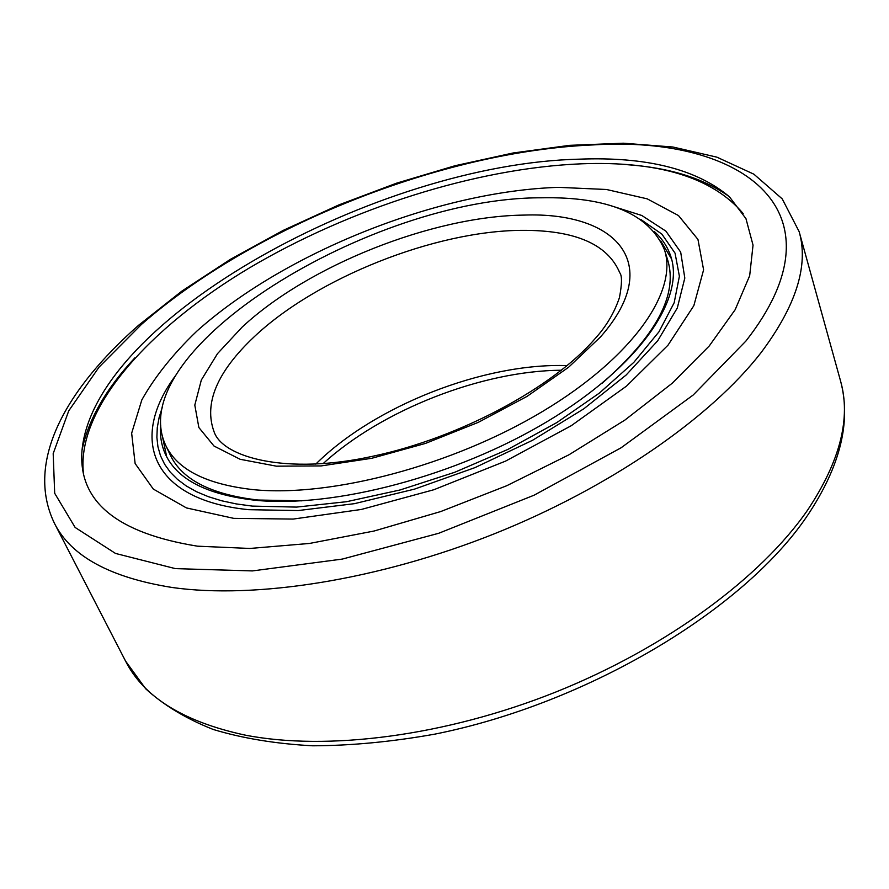 <?xml version="1.0" encoding="UTF-8"?>
<svg xmlns="http://www.w3.org/2000/svg" width="889" height="889" viewBox="0 0 889 889"><rect width="100%" height="100%" fill="white"/><g stroke="black" fill="none" stroke-linecap="round" stroke-linejoin="round"><path stroke-width="1.33" d="M197.502 546.179L249.931 548.457L309.528 543.446L374.036 531.033L440.755 511.542L506.73 485.727L568.993 454.768L624.878 420.086L672.151 383.292L709.222 345.999L735.159 309.716L749.671 275.746L753.039 245.142L745.96 218.65L729.436 196.802C696.565 169.077 646.436 156.531 579.05 159.175C378.336 163.854 94.134 318.284 81.999 450.534C78.043 501.24 116.548 533.122 197.502 546.179M165.665 445.278C177.189 469.581 206.381 484.372 253.254 489.639C331.208 497.473 452.979 465.358 542.935 411.24C633.101 357.145 678.24 291.17 664.472 249.798C649.259 213.771 608.098 196.436 540.968 197.803C371.669 197.38 121.449 349.71 165.665 445.278L170.31 455.09C181.923 479.593 211.149 494.562 257.966 500.018L301.993 500.84M602.197 383.192C656.226 335.72 678.074 294.715 667.739 260.155L664.472 249.798M83.299 472.17C77.21 407.573 149.285 327.741 249.12 268.078C349.777 208.415 476.204 168.032 581.684 163.798C658.827 160.909 712.656 177.5 743.171 213.56M609.865 205.392L641.78 215.471L665.894 231.129L680.685 252.154L684.808 278.057L677.296 308.005L657.671 340.82L626.156 375.014L583.817 408.807L532.555 440.288L475.037 467.592L414.518 489.128L354.467 503.663L298.226 510.553L248.753 509.686C150.097 499.885 129.216 437.833 175.566 375.591M233.718 518.354L186.423 507.919L153.297 489.061L135.128 463.536L131.65 433.199L141.829 399.917C154.764 376.869 173.088 353.955 196.802 331.175C285.136 252.065 438.788 191.068 558.57 187.346L606.476 189.49L647.214 198.847L678.474 215.549L697.954 239.419L703.599 269.834L693.842 305.672L667.995 345.199L626.501 386.115L571.249 425.709L505.541 461.124L433.865 489.728L361.367 509.453L293.159 519.076L233.718 518.354M654.504 231.729C662.383 238.852 667.85 247.198 670.917 256.743C684.93 298.993 639.324 366.168 547.946 421.119C456.813 476.082 333.342 508.452 254.354 500.163C206.981 494.64 177.411 479.493 165.665 454.757C161.42 445.667 159.764 435.832 160.709 425.242M640.913 219.527L661.894 234.129L675.051 253.165L679.396 276.235L674.173 302.738L658.971 331.808L633.824 362.356L599.364 393.094L556.77 422.608L507.819 449.445L454.757 472.27L400.117 489.961L346.554 501.707L296.537 507.097L252.254 506.097L236.263 503.919L221.594 500.763L208.326 496.673L196.513 491.717L186.223 485.927L177.456 479.371L170.244 472.115L164.598 464.214L160.498 455.735L157.931 446.756L156.875 437.332L157.286 427.542L159.142 417.43L162.387 407.062M166.699 456.824L162.409 436.343M660.794 241.03L671.562 258.966M806.834 516.476C743.326 610.21 587.096 703.788 434.554 734.192C391.816 741.804 351.155 745.671 312.595 745.793C275.79 743.804 242.675 738.37 213.238 729.469C186.201 718.779 163.676 705.21 145.674 688.775L125.493 660.971C143.751 697.087 183.512 721.768 244.786 735.036C326.763 751.205 445.089 736.292 556.025 691.942C666.906 647.448 761.395 577.194 807.779 509.842C840.227 460.935 851.14 417.908 840.494 380.77L799.133 231.596L782.231 198.892L753.894 174.188L716.867 157.153L672.862 147.007L623.333 143.207L569.66 145.34L513.164 152.975L455.112 165.71L396.694 183.134L339.065 204.826L283.313 230.34L230.573 259.244L181.978 291.025L138.717 325.174C67.286 387.86 24.281 461.091 54.496 523.41C71.02 556.292 110.292 577.661 172.333 587.518C255.454 599.208 377.992 580.195 494.34 533.8C610.632 487.272 710.922 417.319 761.073 352.622C796.2 305.694 808.89 265.344 799.133 231.596M593.107 144.918C442.755 151.174 253.632 226.195 141.484 324.407L98.99 367.201L68.731 410.851L53.184 453.59L54.685 493.284L75.132 527.455L115.503 553.436L175.377 568.627L252.443 570.916L342.309 559.081L438.688 533.289L534.122 495.184L621.089 447.789L693.176 395.027L745.904 341.054C847.261 211.826 743.66 135.35 593.107 144.918M567.138 365.612C484.183 362.712 374.669 405.628 315.773 464.114M619.766 272.767C607.676 244.153 574.983 230.018 521.71 230.351C434.832 230.84 316.617 277.812 254.232 336.742C217.072 371.769 203.681 403.439 214.071 431.754C222.561 457.391 286.703 475.459 373.636 456.068C459.913 437.732 553.247 387.282 594.774 338.976C606.009 326.763 614.232 312.995 619.433 297.659C622.033 283.947 622.144 275.646 619.766 272.767M600.386 337.042C664.85 264.166 616.922 211.638 523.921 215.094C432.31 216.183 308.261 265.455 242.075 327.174L217.494 353.655L201.325 380.025L194.802 405.095L198.869 427.542L214.005 446.034L240.13 459.28L276.39 466.169L321.129 465.925L371.835 458.268L425.398 443.444L478.304 422.353L527.055 396.383L568.549 367.29L600.386 337.042M807.301 515.798C840.416 466.292 851.473 421.275 840.494 380.77M125.493 660.971L54.496 523.41M561.437 370.235C482.071 370.702 381.648 410.051 323.096 463.636M82.021 450.19C88.3 419.597 105.935 388.804 134.906 357.811M729.18 196.569C703.777 178.389 669.906 167.765 627.567 164.721"/></g></svg>
